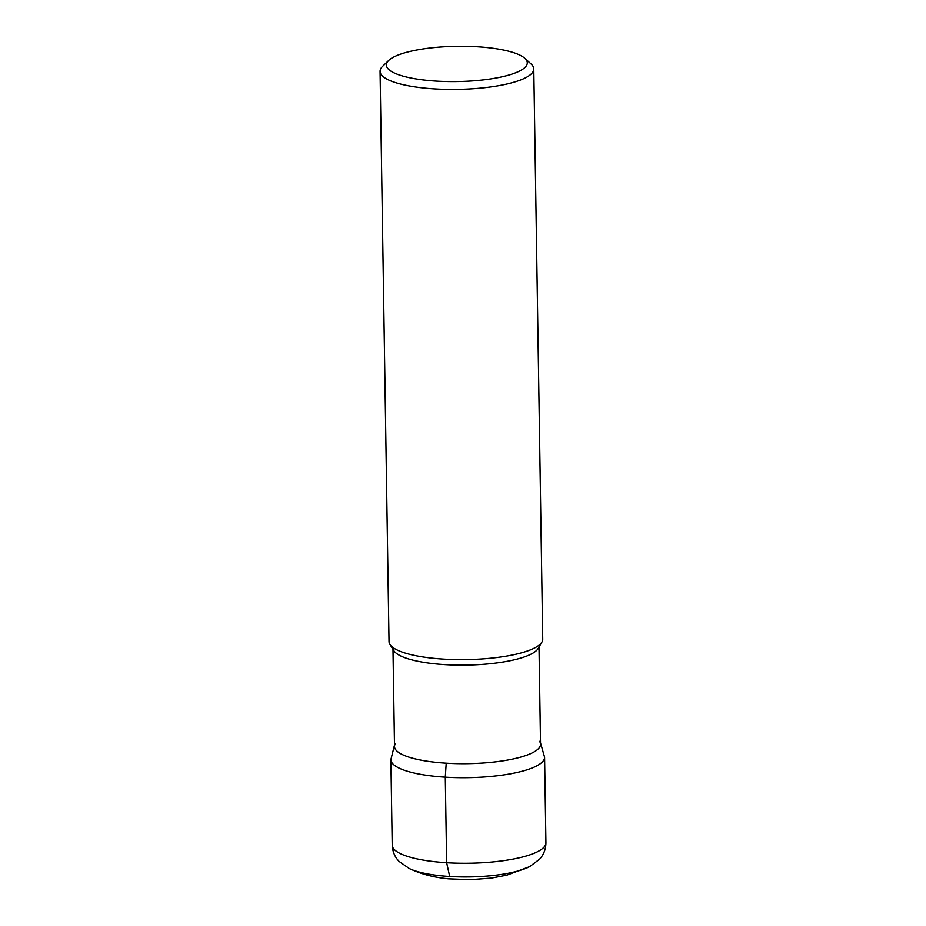 <?xml version="1.0" encoding="UTF-8"?>
<svg xmlns="http://www.w3.org/2000/svg" width="926" height="926" viewBox="0 0 926 926"><rect width="100%" height="100%" fill="white"/><g stroke="black" fill="none" stroke-linecap="round" stroke-linejoin="round"><path stroke-width="1.39" d="M524.81 58.303L531.084 63.998A76.87 19.249 179.1 0 1 533.781 68.929A76.87 19.249 179.1 0 1 434.479 88.884A76.87 19.249 179.1 0 1 380.065 71.348A76.87 19.249 179.1 0 1 382.6 66.325L388.7 60.445A70.457 17.64 -0.9 0 0 436.25 81.118A70.457 17.64 -0.9 0 0 505.874 75.886A70.457 17.64 -0.9 0 0 524.81 58.303A70.457 17.64 -0.9 0 0 456.553 46.3A70.457 17.64 -0.9 0 0 388.7 60.445M533.781 68.929L542.74 639.16A76.87 19.249 179.1 0 1 541.918 642.054A76.87 19.249 179.1 0 1 443.438 659.115A76.87 19.249 179.1 0 1 389.927 644.438A76.87 19.249 179.1 0 1 389.024 641.579L380.065 71.348M539.013 647.043L540.541 744.215A73.027 18.288 179.1 0 1 446.216 763.174A73.027 18.288 179.1 0 1 394.511 746.518L392.983 649.334M541.918 642.054L538.226 648.408A73.027 18.288 179.1 0 1 444.665 664.613A73.027 18.288 179.1 0 1 393.828 650.677L389.927 644.438M395.414 743.566A73.027 18.288 -0.9 0 0 467.815 763.649A73.027 18.288 -0.9 0 0 539.557 741.309M461.264 876.922L449.7 876.482L446.645 862.708L445.29 777.169L446.216 763.174M545.935 842.764L544.592 757.225A76.87 19.249 179.1 0 1 468.035 777.678A76.87 19.249 179.1 0 1 390.876 759.644L392.219 845.172C392.555 851.712 394.87 857.152 399.175 861.481L409.327 868.565A67.262 16.842 -0.9 0 0 469.598 876.922A67.262 16.842 -0.9 0 0 529.579 866.678L539.499 859.282C543.655 854.814 545.808 849.304 545.935 842.764A76.87 19.249 179.1 0 1 469.378 863.217A76.87 19.249 179.1 0 1 392.219 845.172M409.327 868.565C425.497 876.019 438.959 877.848 448.508 878.843L470.373 879.7L491.382 878.103L506.8 875.151L529.579 866.678M394.488 745.141L390.876 759.644M540.518 742.849L544.592 757.225"/></g></svg>
